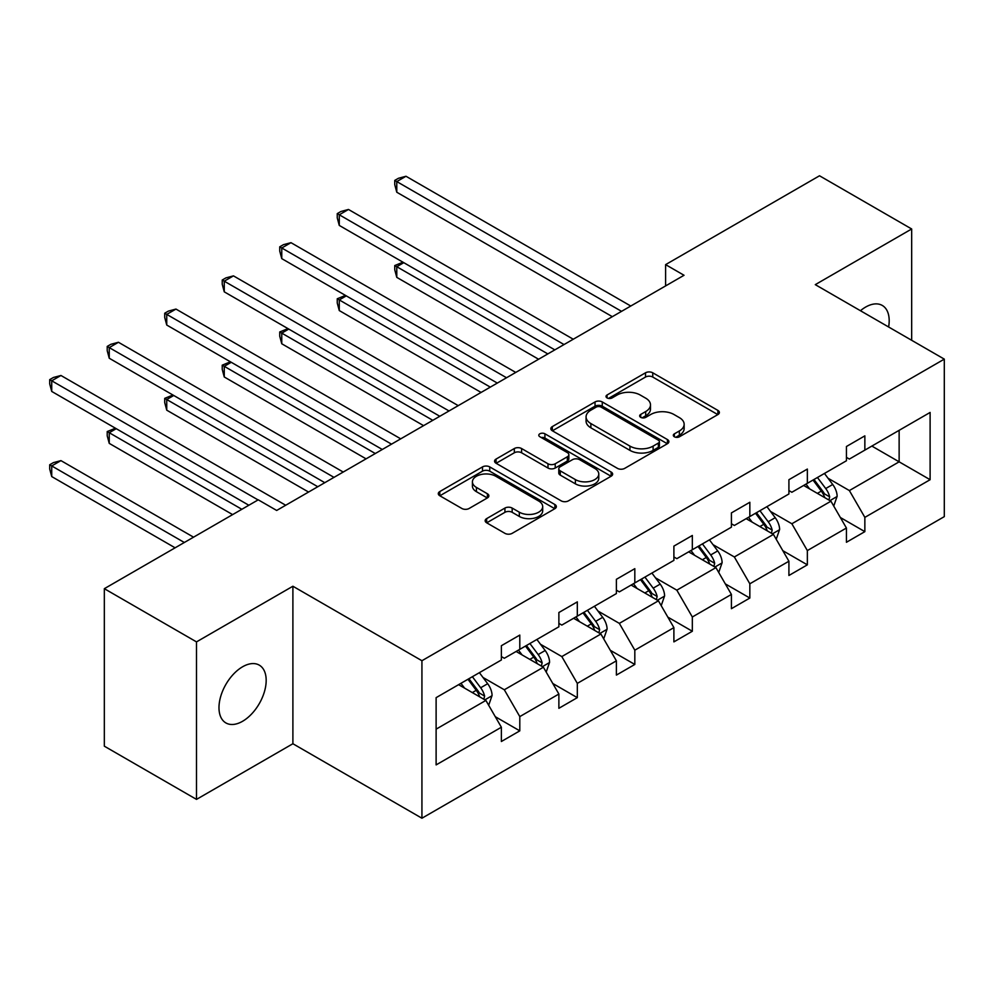 <?xml version="1.0" encoding="UTF-8"?>
<svg xmlns="http://www.w3.org/2000/svg" width="994" height="994" viewBox="0 0 994 994"><rect width="100%" height="100%" fill="white"/><g stroke="black" fill="none" stroke-linecap="round" stroke-linejoin="round"><path stroke-width="1.49" d="M674.367 436.776A3.578 2.063 0 0 0 679.436 436.776L717.879 414.573A5.119 2.957 0 0 0 719.383 412.485A5.119 2.957 0 0 0 717.879 410.398L652.747 372.8A5.119 2.957 0 0 0 645.516 372.8L607.061 394.991A3.578 2.063 0 0 0 606.017 396.457A3.578 2.063 0 0 0 607.061 397.911A3.578 2.063 0 0 0 612.13 397.911L617.1 395.04A16.376 9.455 0 0 1 640.26 395.04L645.69 398.172A16.376 9.455 0 0 1 650.486 404.869A16.376 9.455 0 0 1 645.69 411.553L640.72 414.423A3.578 2.063 0 0 0 639.664 415.877A3.578 2.063 0 0 0 640.72 417.343A3.578 2.063 0 0 0 645.777 417.343L650.759 414.473A16.376 9.455 0 0 1 673.92 414.473L679.349 417.604A16.376 9.455 0 0 1 684.145 424.289A16.376 9.455 0 0 1 679.349 430.974L674.367 433.844A3.578 2.063 0 0 0 673.323 435.31A3.578 2.063 0 0 0 674.367 436.776L674.367 433.844M242.573 721.284A33.361 19.259 120 0 0 264.379 691.874A33.361 19.259 120 0 0 259.26 665.135A33.361 19.259 120 0 0 242.573 666.788A33.361 19.259 120 0 0 220.78 696.198A33.361 19.259 120 0 0 225.899 722.936A33.361 19.259 120 0 0 242.573 721.284M888.624 326.989A33.361 19.259 120 0 0 882.274 305.444A33.361 19.259 120 0 0 865.588 307.096A33.361 19.259 120 0 0 860.444 310.724M486.662 518.619A5.119 2.957 0 0 0 485.159 520.707A5.119 2.957 0 0 0 486.662 522.794L504.927 533.343A5.119 2.957 0 0 0 512.171 533.343L554.863 508.692A5.119 2.957 0 0 0 556.367 506.605A5.119 2.957 0 0 0 554.863 504.517L489.731 466.907A5.119 2.957 0 0 0 482.5 466.907L439.795 491.558A5.119 2.957 0 0 0 438.292 493.645A5.119 2.957 0 0 0 439.795 495.745L461.875 508.481A5.119 2.957 0 0 0 469.106 508.481L487.383 497.932A5.119 2.957 0 0 0 488.874 495.844A5.119 2.957 0 0 0 487.383 493.757L476.437 487.433A13.692 7.902 0 0 1 472.423 481.841A13.692 7.902 0 0 1 480.872 474.548A13.692 7.902 0 0 1 495.795 476.263L538.673 501.013A13.692 7.902 0 0 1 542.687 506.605A13.692 7.902 0 0 1 534.238 513.91A13.692 7.902 0 0 1 519.315 512.196L512.171 508.071A5.119 2.957 0 0 0 504.927 508.071L486.662 518.619L486.662 522.794M292.895 586.236L196.501 641.888L104.333 588.684L104.333 746.183L196.501 799.387L292.895 743.736L421.928 818.224L421.928 660.724L292.895 586.236L292.895 743.736M911.672 340.296L911.672 228.98L815.279 284.644L944.3 359.132L421.928 660.724M911.672 228.98L819.516 175.776L665.607 264.628L665.607 285.912M104.333 588.684L258.241 499.82L276.68 510.456L684.034 275.276L665.607 264.628M617.473 468.373A5.119 2.957 0 0 0 624.704 468.373L667.409 443.722A5.119 2.957 0 0 0 668.9 441.634A5.119 2.957 0 0 0 667.409 439.547L602.265 401.936A5.119 2.957 0 0 0 595.033 401.936L552.329 426.588A5.119 2.957 0 0 0 550.838 428.675A5.119 2.957 0 0 0 552.329 430.762L617.473 468.373M541.283 437.546A3.578 2.063 0 0 1 544.911 438.056L544.911 433.794L611.136 472.026A5.119 2.957 0 0 1 612.639 474.113A5.119 2.957 0 0 1 611.136 476.213L568.431 500.864A5.119 2.957 0 0 1 561.2 500.864L496.068 463.254L496.068 459.079A5.119 2.957 0 0 0 494.565 461.166A5.119 2.957 0 0 0 496.068 463.254M496.068 459.079L514.333 448.53A5.119 2.957 0 0 1 521.577 448.53L547.992 463.776A5.119 2.957 0 0 0 555.224 463.776L567.35 456.78A5.119 2.957 0 0 0 568.854 454.693A5.119 2.957 0 0 0 567.35 452.605L539.854 436.726A3.578 2.063 0 0 1 538.798 435.26A3.578 2.063 0 0 1 541.009 433.347A3.578 2.063 0 0 1 544.911 433.794M196.501 641.888L196.501 799.387M436.117 697.651L501.374 659.979L501.374 645.715L519.8 635.079L519.8 649.343L558.876 626.779L558.876 612.515L577.315 601.879L577.315 616.131L616.392 593.58L616.392 579.316L634.818 568.667L634.818 582.931L673.895 560.367L673.895 546.116L692.333 535.468L692.333 549.732L731.41 527.168L731.41 512.904L749.836 502.268L749.836 516.532L788.913 493.968L788.913 479.704L807.352 469.069L807.352 483.32L846.428 460.769L846.428 446.505L864.855 435.857L864.855 450.12L930.111 412.448L930.111 479.704L864.855 517.377L864.855 531.641L846.428 542.277L846.428 528.025L807.352 550.577L807.352 564.841L788.913 575.489L788.913 561.225L749.836 583.789L749.836 598.04L731.41 608.688L731.41 594.424L692.333 616.988L692.333 631.252L673.895 641.888L673.895 627.624L634.818 650.188L634.818 664.452L616.392 675.088L616.392 660.836L577.315 683.387L577.315 697.651L558.876 708.3L558.876 694.036L519.8 716.599L519.8 730.851L501.374 741.499L501.374 727.235L436.117 764.908L436.117 697.651M421.928 818.224L944.3 516.631L944.3 359.132M516.11 651.468L543.395 667.222L504.318 689.774L482.985 677.461M504.318 689.774L519.8 716.599M543.395 667.222L558.876 694.036M501.374 656.574L504.318 658.276L519.8 649.343M573.625 618.268L600.898 634.01L561.821 656.574L540.487 644.261M561.821 656.574L577.315 683.387M600.898 634.01L616.392 660.836M558.876 623.375L561.821 625.077L577.315 616.131M631.128 585.056L658.413 600.811L619.337 623.375L598.003 611.049M619.337 623.375L634.818 650.188M658.413 600.811L673.895 627.624M616.392 590.175L619.337 591.877L634.818 582.931M688.643 551.856L715.916 567.611L676.839 590.175L655.506 577.849M676.839 590.175L692.333 616.988M715.916 567.611L731.41 594.424M673.895 556.963L676.839 558.665L692.333 549.732M746.146 518.657L773.431 534.412L734.355 556.963L713.021 544.65M734.355 556.963L749.836 583.789M773.431 534.412L788.913 561.225M731.41 523.763L734.355 525.466L749.836 516.532M803.661 485.457L830.934 501.2L791.858 523.763L770.524 511.45M791.858 523.763L807.352 550.577M830.934 501.2L846.428 528.025M788.913 490.564L791.858 492.266L807.352 483.32M871.862 446.082L899.135 461.825L849.373 490.564L828.039 478.238M849.373 490.564L864.855 517.377M930.111 479.704L899.135 461.825L899.135 430.327L930.111 412.448M846.428 457.364L849.373 459.066L864.855 450.12M436.117 729.149L485.88 700.422L458.607 684.667M485.88 700.422L501.374 727.235M840.34 517.489L864.855 531.641M782.837 550.688L807.352 564.841M725.322 583.888L749.836 598.04M667.819 617.1L692.333 631.252M610.304 650.3L634.818 664.452M552.801 683.499L577.315 697.651M495.285 716.699L519.8 730.851M675.796 437.285L679.349 435.235A16.376 9.455 0 0 0 684.145 428.551L684.145 424.289M650.486 404.869L650.486 409.118A16.376 9.455 0 0 1 645.69 415.803L642.149 417.853M717.817 414.622L652.747 377.049A5.119 2.957 0 0 0 645.516 377.049L608.49 398.42M667.334 443.759L602.265 406.198A5.119 2.957 0 0 0 595.033 406.198L552.403 430.812M658.351 443.088A3.578 2.063 0 0 0 659.407 441.634A3.578 2.063 0 0 0 658.351 440.168L601.184 407.155A3.578 2.063 0 0 0 596.114 407.155L590.871 410.187A16.376 9.455 0 0 0 586.075 416.871A16.376 9.455 0 0 0 590.871 423.556L629.947 446.12A16.376 9.455 0 0 0 653.108 446.12L658.351 443.088L658.351 447.35A3.578 2.063 0 0 0 659.407 445.884L659.407 441.634M586.075 416.871L586.075 421.133A16.376 9.455 0 0 0 590.871 427.818L590.871 423.556M658.351 447.35L653.108 450.381A16.376 9.455 0 0 1 629.947 450.381L590.871 427.818M496.13 463.291L514.333 452.779L514.333 448.53M568.854 454.693L568.854 458.942A5.119 2.957 0 0 1 567.35 461.03L555.224 468.037A5.119 2.957 0 0 1 547.992 468.037L521.577 452.779A5.119 2.957 0 0 0 514.333 452.779M544.911 438.056L611.062 476.25M575.402 479.605A13.692 7.902 0 0 0 590.324 481.32A13.692 7.902 0 0 0 598.773 474.014A13.692 7.902 0 0 0 594.76 468.422L579.651 459.7A5.119 2.957 0 0 0 572.42 459.7L560.293 466.695A5.119 2.957 0 0 0 558.79 468.795A5.119 2.957 0 0 0 560.293 470.883L575.402 479.605L575.402 483.854A13.692 7.902 0 0 0 590.324 485.569A13.692 7.902 0 0 0 598.773 478.276L598.773 474.014M558.79 468.795L558.79 473.045A5.119 2.957 0 0 0 560.293 475.132L560.293 470.883M575.402 483.854L560.293 475.132M542.687 506.605L542.687 510.866A13.692 7.902 0 0 1 534.238 518.16A13.692 7.902 0 0 1 519.315 516.445L512.171 512.32A5.119 2.957 0 0 0 504.927 512.32L486.725 522.832M472.423 481.841L472.423 486.103A13.692 7.902 0 0 0 476.437 491.695L476.437 487.433M487.308 497.969L476.437 491.695M554.801 508.729L489.731 471.168A5.119 2.957 0 0 0 482.5 471.168L439.87 495.782M833.742 506.058L837.134 496.267A13.817 7.977 -120 0 0 832.724 484.5L824.448 473.455M809.601 488.886L806.01 484.09M403.788 262.677L396.78 266.715L396.78 277.363L538.599 359.244M828.897 500.032L829.679 496.851A13.817 7.977 -120 0 0 825.716 488.539L817.441 477.493M813.987 479.493L823.094 491.657A7.033 4.063 60 0 1 824.374 493.794L829.679 496.851M813.017 480.052L821.292 491.098A13.817 7.977 60 0 1 824.734 497.621M396.78 277.363L394.755 269.809L394.755 265.547L547.818 353.914M394.755 265.547L402.98 262.205M621.548 311.346L396.78 181.579L405.999 176.261L630.768 306.028M612.329 316.676L396.78 192.227L396.78 181.579L394.755 180.411L398.445 178.286L405.999 176.261M396.78 192.227L394.755 184.673L394.755 180.411M776.227 539.257L779.619 529.467A13.817 7.977 -120 0 0 775.208 517.7L766.933 506.654M752.098 522.086L748.507 517.302M346.285 295.877L339.277 299.927L339.277 310.563L481.096 392.444M771.394 533.231L772.164 530.063A13.817 7.977 -120 0 0 768.213 521.751L759.938 510.705M756.471 512.693L765.579 524.857A7.033 4.063 60 0 1 766.859 526.994L772.164 530.063M755.515 513.252L763.79 524.298A13.817 7.977 60 0 1 767.231 530.821M339.277 310.563L337.252 303.008L337.252 298.759L490.303 387.126M337.252 298.759L345.465 295.417M718.724 572.457L722.116 562.666A13.817 7.977 -120 0 0 717.705 550.912L709.43 539.854M694.582 555.286L690.992 550.502M288.769 329.076L281.762 333.127L281.762 343.762L423.581 425.643M713.878 566.431L714.661 563.263A13.817 7.977 -120 0 0 710.698 554.95L702.423 543.904M698.968 545.905L708.076 558.056A7.033 4.063 60 0 1 709.356 560.194L714.661 563.263M697.999 546.452L706.274 557.51A13.817 7.977 60 0 1 709.716 564.033M281.762 343.762L279.736 336.208L279.736 331.959L432.8 420.325M279.736 331.959L287.962 328.616M564.033 344.558L339.277 214.791L348.484 209.461L573.252 339.227M554.826 349.876L339.277 225.427L339.277 214.791L337.252 213.623L340.93 211.486L348.484 209.461M339.277 225.427L337.252 217.872L337.252 213.623M506.53 377.757L281.762 247.991L290.981 242.673L515.749 372.439M497.311 383.075L281.762 258.626L281.762 247.991L279.736 246.823L283.427 244.686L290.981 242.673M281.762 258.626L279.736 251.072L279.736 246.823M661.209 605.669L664.601 595.878A13.817 7.977 -120 0 0 660.19 584.112L651.915 573.066M637.079 588.498L633.489 583.702M231.267 362.288L224.259 366.326L224.259 376.974L366.078 458.843M656.375 599.63L657.146 596.462A13.817 7.977 -120 0 0 653.195 588.15L644.92 577.104M641.453 579.104L650.561 591.256A7.033 4.063 60 0 1 651.84 593.406L657.146 596.462M640.496 579.664L648.771 590.709A13.817 7.977 60 0 1 652.213 597.232M224.259 376.974L222.234 369.42L222.234 365.158L375.285 453.525M222.234 365.158L230.446 361.816M449.015 410.957L224.259 281.19L233.466 275.872L458.234 405.639M439.808 416.275L224.259 291.838L224.259 281.19L222.234 280.022L225.911 277.898L233.466 275.872M224.259 291.838L222.234 284.284L222.234 280.022M603.706 638.869L607.098 629.078A13.817 7.977 -120 0 0 602.687 617.311L594.412 606.265M579.564 621.697L575.973 616.901M173.751 395.488L166.743 399.526L166.743 410.174L308.562 492.055M598.86 632.843L599.643 629.662A13.817 7.977 -120 0 0 595.679 621.349L587.404 610.304M583.95 612.304L593.058 624.468A7.033 4.063 60 0 1 594.337 626.605L599.643 629.662M582.981 612.863L591.256 623.909A13.817 7.977 60 0 1 594.698 630.432M166.743 410.174L164.718 402.62L164.718 398.358L317.782 486.725M164.718 398.358L172.944 395.016M391.512 444.156L166.743 314.39L175.963 309.072L400.731 438.839M382.292 449.487L166.743 325.038L166.743 314.39L164.718 313.222L168.408 311.097L175.963 309.072M166.743 325.038L164.718 317.484L164.718 313.222M546.191 672.068L549.583 662.277A13.817 7.977 -120 0 0 545.172 650.511L536.897 639.465M522.061 654.897L518.47 650.113M116.236 428.687L109.241 432.738L109.241 443.374L232.621 514.606M541.357 666.042L542.128 662.861A13.817 7.977 -120 0 0 538.176 654.561L529.901 643.503M526.435 645.504L535.542 657.668A7.033 4.063 60 0 1 536.822 659.805L542.128 662.861M525.478 646.063L533.753 657.109A13.817 7.977 60 0 1 537.195 663.632M109.241 443.374L107.215 435.819L107.215 431.558L241.84 509.288M107.215 431.558L115.428 428.228M333.996 477.368L109.241 347.602L118.448 342.271L343.216 472.038M324.789 482.686L109.241 358.238L109.241 347.602L107.215 346.421L110.893 344.297L118.448 342.271M109.241 358.238L107.215 350.683L107.215 346.421M488.688 705.268L492.08 695.477A13.817 7.977 -120 0 0 487.669 683.71L479.394 672.665M464.546 688.096L460.955 683.313M193.544 537.17L60.945 460.62L51.725 465.938L51.725 476.573L175.118 547.818M483.842 699.242L484.612 696.073A13.817 7.977 -120 0 0 480.661 687.761L472.386 676.715M468.932 678.716L478.039 690.867A7.033 4.063 60 0 1 479.319 693.004L484.612 696.073M467.963 679.262L476.238 690.321A13.817 7.977 60 0 1 479.68 696.844M51.725 476.573L49.7 469.019L49.7 464.77L184.325 542.488M49.7 464.77L53.39 462.632L60.945 460.62M258.055 499.92L51.725 380.801L60.945 375.483L285.713 505.25M248.848 505.25L51.725 391.437L51.725 380.801L49.7 379.633L53.39 377.496L60.945 375.483M51.725 391.437L49.7 383.883L49.7 379.633M679.349 435.235L679.349 430.974M640.72 417.343L640.72 414.423M645.69 415.803L645.69 411.553M607.061 397.911L607.061 394.991M645.516 377.049L645.516 372.8M652.747 377.049L652.747 372.8M717.879 414.573L717.879 410.398M552.329 430.762L552.329 426.588M595.033 406.198L595.033 401.936M602.265 406.198L602.265 401.936M667.409 443.722L667.409 439.547M629.947 450.381L629.947 446.12M653.108 450.381L653.108 446.12M521.577 452.779L521.577 448.53M547.992 468.037L547.992 463.776M555.224 468.037L555.224 463.776M567.35 461.03L567.35 456.78M611.136 476.213L611.136 472.026M504.927 512.32L504.927 508.071M512.171 512.32L512.171 508.071M519.315 516.445L519.315 512.196M487.383 497.932L487.383 493.757M439.795 495.745L439.795 491.558M482.5 471.168L482.5 466.907M489.731 471.168L489.731 466.907M554.863 508.692L554.863 504.517M829.94 500.628L837.047 496.528M825.716 488.539L832.724 484.5M817.366 493.372L821.292 491.098M772.437 533.828L779.532 529.74M768.213 521.751L775.208 517.7M759.863 526.572L763.79 524.298M714.922 567.04L722.029 562.939M710.698 554.95L717.705 550.912M702.348 559.771L706.274 557.51M657.419 600.239L664.514 596.139M653.195 588.15L660.19 584.112M644.845 592.971L648.771 590.709M599.904 633.439L607.011 629.339M595.679 621.349L602.687 617.311M587.33 626.183L591.256 623.909M542.401 666.639L549.496 662.551M538.176 654.561L545.172 650.511M529.814 659.382L533.753 657.109M484.886 699.851L491.98 695.75M480.661 687.761L487.669 683.71M472.312 692.582L476.238 690.321"/></g></svg>
